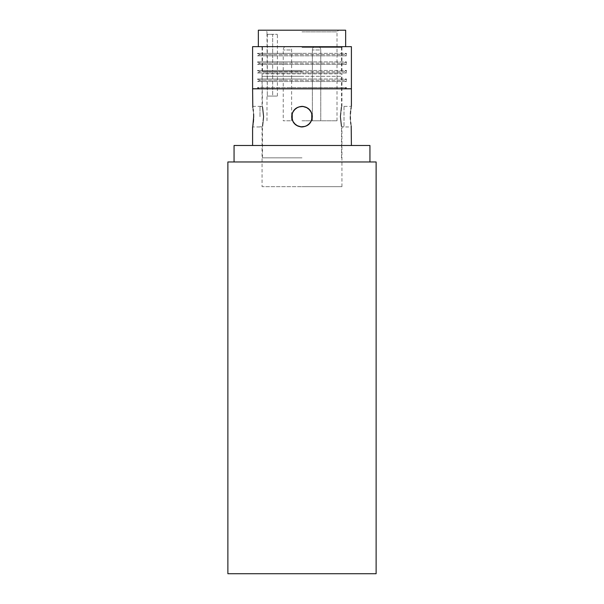 <?xml version="1.0" encoding="UTF-8"?>
<svg xmlns="http://www.w3.org/2000/svg" width="604" height="604" viewBox="0 0 604 604"><rect width="100%" height="100%" fill="white"/><g stroke="black" fill="none" stroke-linecap="round" stroke-linejoin="round"><path stroke-width="0.45" stroke-dasharray="3.02 2.27" d="M285.601 46.667L290.048 46.667L285.601 46.667M290.411 49.966L283.246 49.966L290.411 49.966M290.411 120.785L283.246 120.785L290.411 120.785M302 120.785L337.002 120.785L302 120.785M319.531 120.785L312.359 120.785L319.531 120.785M302 31.846L337.002 31.846L302 31.846M267.323 34.315L267.323 96.081L266.998 34.315L272.661 34.315L267.323 34.315M267.323 96.081L272.668 96.081L267.323 96.081M345.647 30.2L258.353 30.2M302 46.667L345.647 46.667L302 46.667M351.407 46.667L252.593 46.667M252.593 88.75L351.407 88.75M302 88.75L346.469 88.75L302 88.75M346.469 88.75L346.469 87.58L302 87.58L346.469 87.58L344.144 88.75M259.999 88.826L344.001 88.826L259.999 88.826M259.856 88.75L257.531 87.58L302 87.58L257.531 87.58L257.531 88.75M351.407 88.826L252.593 88.826M302 145.488L351.407 145.488L302 145.488M312.291 116.67C311.679 122.944 308.244 126.372 302 126.961C295.726 126.342 292.291 122.914 291.709 116.67C292.321 110.396 295.756 106.961 302 106.372C308.274 106.991 311.709 110.426 312.291 116.67C311.679 110.396 308.244 106.968 302 106.372C295.726 106.999 292.291 110.426 291.709 116.67C292.321 122.944 295.756 126.372 302 126.961C308.274 126.342 311.709 122.906 312.291 116.67M350.328 116.655L350.403 113.937M350.645 111.128L350.932 108.984M351.188 107.497L351.407 106.38L341.94 106.372L341.94 73.847L262.06 73.847L341.94 73.847L341.532 76.315L302 76.315L341.532 76.315L341.532 106.538L344.001 106.538L344.001 126.795L344.001 106.538M351.188 125.821L350.932 124.356M350.645 122.212L350.403 119.396M253.672 116.685L253.597 119.396M253.355 122.212L253.068 124.356M252.812 125.836L252.593 126.961L262.06 126.961L262.06 186.666L302 186.666L262.06 186.666M252.812 107.512L253.068 108.984M253.355 111.128L253.597 113.937M369.942 145.488L234.058 145.488M369.942 161.963L234.058 161.963L369.942 161.963M227.882 161.963L376.118 161.963M227.882 573.717L376.118 573.717M302 573.717L364.997 573.717L302 573.717M239.003 573.8L364.997 573.8M300.664 126.878L298.233 126.244M295.794 124.877L294.367 123.571M293.363 122.272L291.792 118.014M263.412 116.67C261.932 129.958 261.932 129.958 263.412 116.67C261.932 129.958 261.932 129.958 263.412 116.67C261.932 103.375 261.932 103.375 263.412 116.67C261.932 103.375 261.932 103.375 263.412 116.67M302 186.666L341.94 186.666L302 186.666M303.336 106.463L305.767 107.089M308.206 108.456L309.633 109.762M310.637 111.06L312.208 115.319M340.588 116.67C342.068 103.375 342.068 103.375 340.588 116.67C342.068 103.375 342.068 103.375 340.588 116.67C342.068 129.958 342.068 129.958 340.588 116.67C342.068 129.958 342.068 129.958 340.588 116.67M302 76.315L262.468 76.315L302 76.315M292.223 119.305L293.25 121.774M296.919 125.428L302 126.795M299.365 106.885L296.889 107.92M293.234 111.589L292.215 114.05M293.234 121.751L291.868 116.67C292.479 110.494 295.854 107.119 302 106.538C308.176 107.15 311.551 110.524 312.132 116.67L310.75 121.774M301.396 126.78L296.889 125.413M296.624 125.255L294.11 123.027M302 157.848L262.468 157.848L302 157.848M263.789 116.67C262.347 103.594 262.347 103.594 263.789 116.67C262.347 103.594 262.347 103.594 263.789 116.67C262.347 129.747 262.347 129.747 263.789 116.67C262.347 129.747 262.347 129.747 263.789 116.67M309.905 122.997L308.357 124.552M307.081 125.428L304.62 126.455M311.777 114.035L310.75 111.559M307.081 107.905L302 106.538M304.635 126.447L307.111 125.413M310.766 121.751L311.785 119.282M340.211 116.67C341.653 103.594 341.653 103.594 340.211 116.67C341.653 103.594 341.653 103.594 340.211 116.67C341.653 129.747 341.653 129.747 340.211 116.67C341.653 129.747 341.653 129.747 340.211 116.67M291.868 116.67A10.132 10.132 0 0 1 302 106.538A10.132 10.132 0 0 1 312.132 116.67A10.132 10.132 0 0 1 302 126.795A10.132 10.132 0 0 1 291.868 116.67M259.999 116.67L259.999 106.538L259.999 116.67M272.668 96.081L277.395 96.081L272.661 96.081L272.668 34.315L277.395 34.315L272.668 34.315L272.661 96.081M319.531 49.966L312.359 49.966L319.531 49.966M314.714 46.667L319.161 46.667L314.714 46.667M257.531 81.517L302 81.517L257.531 81.517L259.999 80.264L344.001 80.264L259.999 80.264L257.531 79.018L302 79.018L257.531 79.018L257.531 81.517M346.469 81.517L302 81.517L346.469 81.517L346.469 79.018L302 79.018L346.469 79.018L344.001 80.264L346.469 81.517M257.531 72.956L302 72.956L257.531 72.956L259.999 71.71L344.001 71.71L259.999 71.71L257.531 70.457L302 70.457L257.531 70.457L257.531 72.956M346.469 72.956L302 72.956L346.469 72.956L346.469 70.457L302 70.457L346.469 70.457L344.001 71.71L346.469 72.956M257.531 64.401L302 64.401L257.531 64.401L259.999 63.148L344.001 63.148L259.999 63.148L257.531 61.902L302 61.902L257.531 61.902L257.531 64.401M346.469 64.401L302 64.401L346.469 64.401L346.469 61.902L302 61.902L346.469 61.902L344.001 63.148L346.469 64.401M257.531 55.84L302 55.84L257.531 55.84L259.999 54.594L344.001 54.594L259.999 54.594L257.531 53.341L302 53.341L257.531 53.341L257.531 55.84M346.469 55.84L302 55.84L346.469 55.84L346.469 53.341L302 53.341L346.469 53.341L344.001 54.594L346.469 55.84M302 47.497L341.94 47.497L302 47.497M302 71.378L262.06 71.378L302 71.378M291.641 120.785L291.641 49.966A4.198 4.198 0 0 0 290.048 46.667M284.839 46.667A4.198 4.198 0 0 0 283.246 49.966L283.246 120.785M337.002 120.785L337.002 31.846L338.648 30.2M266.998 120.785L266.998 96.081M266.998 34.315L266.998 31.846L265.352 30.2M252.593 106.372L262.06 106.372L262.06 73.847L262.468 106.538L259.999 106.538M341.94 186.666L341.94 126.961L351.407 126.961M262.468 157.848L262.468 126.795L259.999 126.795M341.532 157.848L341.532 126.795L344.001 126.795M277.395 96.081L277.395 34.315M312.359 120.785L312.359 49.966A4.198 4.198 0 0 1 313.952 46.667A4.198 4.198 0 0 0 312.359 49.966L312.359 120.785M320.754 120.785L320.754 49.966A4.198 4.198 0 0 0 319.161 46.667A4.198 4.198 0 0 1 320.754 49.966L320.754 120.785M341.94 71.378L341.94 47.497L342.762 46.667M262.06 71.378L262.06 47.497L261.238 46.667M341.532 71.378L341.532 46.667M262.468 71.378L262.468 46.667"/><path stroke-width="0.91" d="M258.353 46.667L258.353 30.2L345.647 30.2L345.647 46.667M252.593 46.667L351.407 46.667L351.407 88.75L252.593 88.75L252.593 46.667M252.812 107.512L252.593 88.826L351.407 88.826L351.407 106.38M312.208 115.319L312.291 116.67C311.679 110.396 308.244 106.961 302 106.372C295.726 106.991 292.291 110.426 291.709 116.67C292.321 122.944 295.756 126.372 302 126.961C308.274 126.342 311.709 122.914 312.291 116.67C311.679 122.944 308.244 126.372 302 126.961L300.664 126.878M350.403 119.396L350.328 116.67C351.513 129.966 351.513 129.966 350.328 116.67C351.513 103.375 351.513 103.375 350.328 116.67L350.328 116.655M350.403 113.937L350.645 111.128M350.932 108.984L351.188 107.497M351.407 145.488L351.188 125.821M350.932 124.356L350.645 122.212M253.672 116.67L253.672 116.685C252.487 129.966 252.487 129.966 253.672 116.67C252.487 103.375 252.487 103.375 253.672 116.67L253.597 113.937M253.597 119.396L253.355 122.212M253.068 124.356L252.812 125.836M253.068 108.984L253.355 111.128M234.058 161.963L234.058 145.488L369.942 145.488L369.942 161.963M376.118 161.963L227.882 161.963L227.882 573.717L376.118 573.717L376.118 161.963M364.997 573.717L239.003 573.717M298.233 126.244L295.794 124.877M294.367 123.571L293.363 122.272M291.792 118.014L291.709 116.67C292.321 110.396 295.756 106.968 302 106.372L303.336 106.463M305.767 107.089L308.206 108.456M309.633 109.762L310.637 111.06M292.215 114.05L292.223 119.305M293.25 121.774L294.85 123.843M294.888 123.88L296.919 125.428M302 106.538L299.365 106.885M296.889 107.92L294.827 109.52M294.782 109.558L293.234 111.589M304.62 126.455L301.396 126.78M294.11 123.027L293.234 121.751M310.75 121.774L309.905 122.997M308.357 124.552L307.081 125.428M311.785 119.282L311.777 114.035M310.75 111.559L309.15 109.498M309.112 109.452L307.081 107.905M302 126.795L304.635 126.447M307.111 125.413L309.173 123.82M309.218 123.775L310.766 121.751M291.868 116.67A10.132 10.132 0 0 0 302 126.795A10.132 10.132 0 0 0 312.132 116.67A10.132 10.132 0 0 0 302 106.538A10.132 10.132 0 0 0 291.868 116.67M252.593 145.488L252.593 126.961"/></g></svg>
